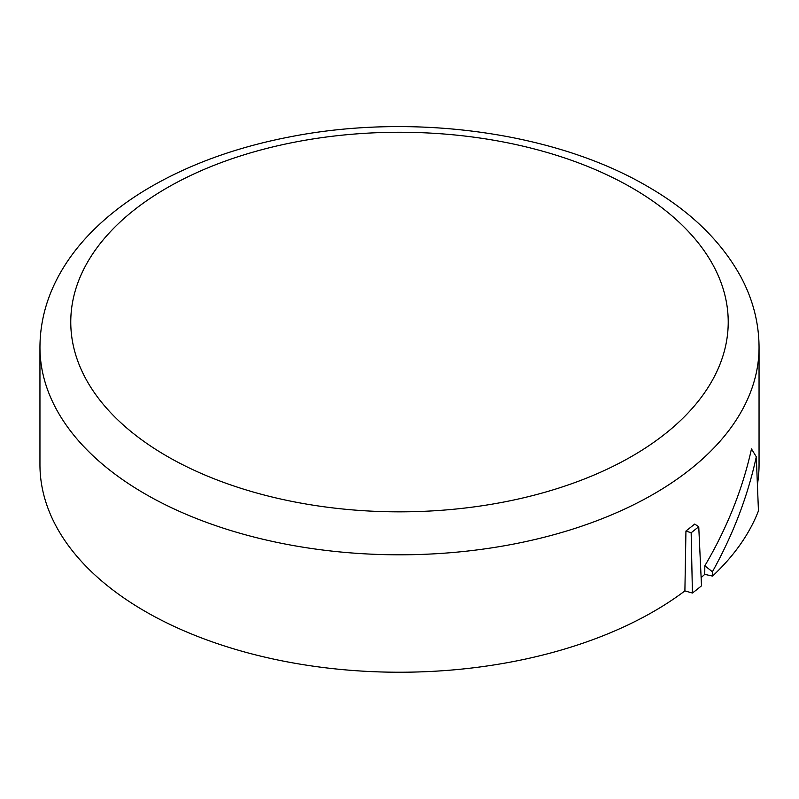 <?xml version="1.0" encoding="UTF-8"?>
<svg xmlns="http://www.w3.org/2000/svg" width="799" height="799" viewBox="0 0 799 799"><rect width="100%" height="100%" fill="white"/><g stroke="black" fill="none" stroke-linecap="round" stroke-linejoin="round"><path stroke-width="1.2" d="M757.402 484.524A359.55 207.58 0 0 0 759.05 464.648L759.05 347.215A359.55 207.58 180 0 1 399.5 554.806A359.55 207.58 180 0 1 39.95 347.215L39.95 464.648A359.55 207.58 0 0 0 284.044 661.242A359.55 207.58 0 0 0 684.893 590.91L685.942 531.045L694.701 524.084L698.745 526.741L691.155 532.773L692.423 593.028L684.893 590.91M701.123 577.637A359.55 207.58 0 0 0 704.738 574.351L704.828 565.802C727.08 528.009 742.621 489.048 751.479 448.918L756.293 456.778C747.824 496.039 733.202 534.371 712.418 571.754L712.548 576.089A367.77 212.324 0 0 0 758.451 510.861L756.293 456.778M692.423 593.028A367.77 212.324 0 0 0 701.502 585.817L698.745 526.741M712.548 576.089L704.738 574.351M712.418 571.754L704.828 565.802M691.155 532.773L685.942 531.045M631.949 187.855A328.729 189.792 0 0 0 81.967 272.928A328.729 189.792 0 0 0 484.584 505.377A328.729 189.792 0 0 0 631.949 187.855M759.05 347.215C758.93 322.916 752.938 299.585 741.072 277.243C721.397 241.218 690.156 210.916 647.36 186.327C554.626 131.925 412.594 112.779 290.327 136.789C235.695 147.296 187.795 164.794 146.626 189.283C124.175 202.746 104.849 217.987 88.659 235.006C76.155 248.189 65.908 262.262 57.928 277.243C46.062 299.585 40.07 322.916 39.95 347.215"/></g></svg>
